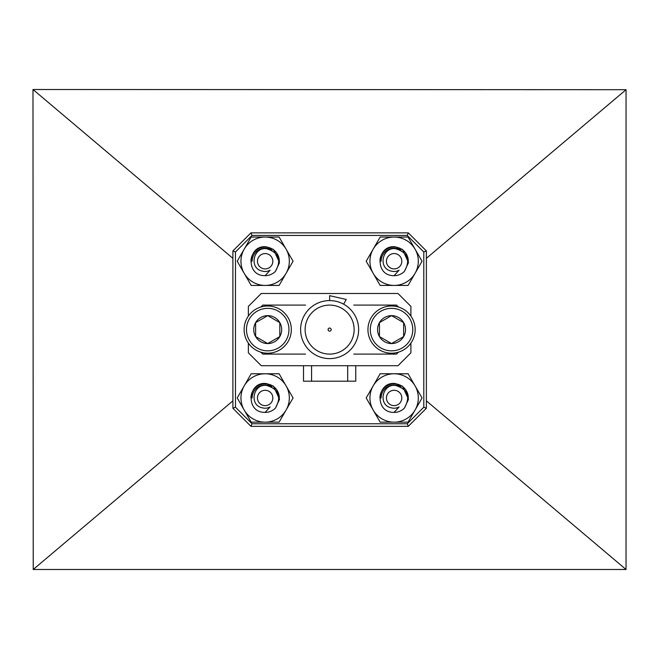 <?xml version="1.0" encoding="UTF-8"?>
<svg xmlns="http://www.w3.org/2000/svg" width="659" height="659" viewBox="0 0 659 659"><rect width="100%" height="100%" fill="white"/><g stroke="black" fill="none" stroke-linecap="round" stroke-linejoin="round"><path stroke-width="0.99" d="M626.05 89.698L32.991 89.509L33.23 569.491L626.034 569.491L626.05 89.698L426.373 258.336M232.899 258.336L32.991 89.509M232.899 400.861L33.23 569.491M426.373 400.861L626.034 569.491M423.795 407.213L423.795 251.985L407.246 235.444L252.018 235.444L235.477 251.985L235.477 407.213L252.018 423.762L407.246 423.762L423.795 407.213L426.373 408.283L408.316 426.34L250.955 426.34L232.899 408.283L232.899 250.922L250.955 232.866L408.316 232.866L426.373 250.922L426.373 408.283M355.753 365.72L355.753 381.199L311.575 381.199L311.575 365.72M347.688 381.199L347.688 365.72M311.575 381.199L303.511 381.199L303.511 365.72M232.899 408.283L235.477 407.213M252.018 423.762L250.955 426.34M407.246 423.762L408.316 426.34M232.899 250.922L235.477 251.985M250.955 232.866L252.018 235.444M423.795 251.985L426.373 250.922M408.316 232.866L407.246 235.444M248.369 316.081L248.369 306.386L261.269 293.486L397.995 293.486L410.895 306.386L410.895 316.081M410.895 343.125L410.895 352.82L397.995 365.72L261.269 365.72L248.369 352.82L248.369 343.125M370.3 329.599A21.245 21.245 0 0 0 391.545 350.843A21.245 21.245 0 0 0 412.789 329.599A21.245 21.245 0 0 0 391.545 308.354A21.245 21.245 0 0 0 370.3 329.599M415.154 329.599A23.6 23.6 0 0 1 391.545 353.208A23.6 23.6 0 0 1 367.944 329.599A23.6 23.6 0 0 1 391.545 305.998A23.6 23.6 0 0 1 415.154 329.599M377.582 329.599A13.963 13.963 0 0 0 403.637 336.584A13.963 13.963 0 0 0 391.545 315.636A13.963 13.963 0 0 0 377.582 329.599M379.452 329.599L379.452 336.584L391.545 343.561L403.637 336.584L403.637 322.622L391.545 315.636L379.452 322.622L379.452 329.599M403.275 322.408L391.545 315.636L379.452 322.622L379.452 336.584L391.545 343.561M391.907 343.355L403.637 336.584L403.637 322.622M246.474 329.599A21.245 21.245 0 0 0 267.719 350.843A21.245 21.245 0 0 0 288.963 329.599A21.245 21.245 0 0 0 267.719 308.354A21.245 21.245 0 0 0 246.474 329.599M291.327 329.599A23.6 23.6 0 0 1 267.719 353.208A23.6 23.6 0 0 1 244.118 329.599A23.6 23.6 0 0 1 267.719 305.998A23.6 23.6 0 0 1 291.327 329.599M253.756 329.599A13.963 13.963 0 0 0 279.811 336.584A13.963 13.963 0 0 0 267.719 315.636A13.963 13.963 0 0 0 253.756 329.599M255.626 329.599L255.626 336.584L267.719 343.561L279.811 336.584L279.811 322.622L267.719 315.636L255.626 322.622L255.626 329.599M255.989 336.79L267.719 343.561L279.811 336.584L279.811 322.622L267.719 315.636L255.626 322.622L255.626 336.584M354.138 329.599A24.507 24.507 0 0 0 329.632 305.092A24.507 24.507 0 0 0 305.125 329.599A24.507 24.507 0 0 0 329.632 354.105A24.507 24.507 0 0 0 354.138 329.599M329.632 300.578L329.632 295.66L346.222 299.483L343.636 304.186A29.021 29.021 0 0 0 300.611 329.599A29.021 29.021 0 0 0 329.632 358.62A29.021 29.021 0 0 0 343.636 304.186L344.146 304.466M328.083 329.599A1.549 1.549 0 0 1 329.632 328.05A1.549 1.549 0 0 1 331.18 329.599A1.549 1.549 0 0 1 329.632 331.147A1.549 1.549 0 0 1 328.083 329.599M353.751 305.092L396.512 305.092L398.44 307.028M353.751 354.105L396.512 354.105L398.44 352.178M305.512 354.105L262.76 354.105L260.824 352.178M305.512 305.092L262.76 305.092L260.824 307.028M394.848 390.317A7.677 7.677 0 0 0 386.479 397.237A7.677 7.677 0 0 0 393.398 405.606A7.677 7.677 0 0 0 401.768 398.687A7.677 7.677 0 0 0 394.848 390.317M393.159 408.176A10.256 10.256 0 0 0 399.107 406.924L394.074 412.41L392.756 412.345C374.123 411.48 377.022 380.918 395.491 383.579L402.501 386.19L408.506 399.329L404.412 408.102C410.779 396.644 407.748 389.074 395.318 385.391C382.138 383.843 377.78 405.31 391.331 407.83A10.256 10.256 0 0 0 393.159 408.176L391.331 407.83M395.491 383.579L402.501 386.19L408.506 399.329L404.412 408.102A14.449 14.449 0 0 1 394.074 412.41L392.756 412.345L394.074 412.41M369.938 397.962A24.185 24.185 0 0 0 415.071 410.055A24.185 24.185 0 0 0 394.123 373.777A24.185 24.185 0 0 0 369.938 397.962M366.198 397.962L380.161 422.147L408.086 422.147L422.048 397.962L408.086 373.777L380.161 373.777L366.198 397.962M379.946 397.962A14.177 14.177 0 0 1 394.123 383.785A14.177 14.177 0 0 1 408.308 397.962M400.944 386.899A12.999 12.999 0 0 0 381.124 397.962M240.955 261.236A24.185 24.185 0 0 0 286.088 273.328A24.185 24.185 0 0 0 265.14 237.051A24.185 24.185 0 0 0 240.955 261.236M237.215 261.236L251.178 285.421L279.103 285.421L293.066 261.236L279.103 237.051L251.178 237.051L237.215 261.236M250.964 261.236A14.177 14.177 0 0 1 265.14 247.059A14.177 14.177 0 0 1 279.317 261.236M271.961 250.173A12.999 12.999 0 0 0 252.142 261.236M240.955 397.962A24.185 24.185 0 0 0 286.088 410.055A24.185 24.185 0 0 0 265.14 373.777A24.185 24.185 0 0 0 240.955 397.962M237.215 397.962L251.178 422.147L279.103 422.147L293.066 397.962L279.103 373.777L251.178 373.777L237.215 397.962M250.964 397.962A14.177 14.177 0 0 1 265.14 383.785A14.177 14.177 0 0 1 279.317 397.962M271.961 386.899A12.999 12.999 0 0 0 252.142 397.962M369.938 261.236A24.185 24.185 0 0 0 415.071 273.328A24.185 24.185 0 0 0 394.123 237.051A24.185 24.185 0 0 0 369.938 261.236M366.198 261.236L380.161 285.421L408.086 285.421L422.048 261.236L408.086 237.051L380.161 237.051L366.198 261.236M379.946 261.236A14.177 14.177 0 0 1 394.123 247.059A14.177 14.177 0 0 1 408.308 261.236M400.944 250.173A12.999 12.999 0 0 0 381.124 261.236M265.865 253.6A7.677 7.677 0 0 0 257.496 260.511A7.677 7.677 0 0 0 264.416 268.88A7.677 7.677 0 0 0 272.785 261.969A7.677 7.677 0 0 0 265.865 253.6M264.168 271.45A10.256 10.256 0 0 0 270.124 270.206L265.083 275.684L263.773 275.619C245.14 274.754 248.039 244.201 266.508 246.861L273.518 249.464L279.523 262.603L275.429 271.384C281.797 259.918 278.765 252.348 266.335 248.665C253.147 247.125 248.797 268.584 262.348 271.104A10.256 10.256 0 0 0 264.168 271.45L262.348 271.104M263.773 275.619C245.14 274.754 248.039 244.201 266.508 246.861L273.518 249.464L279.523 262.603L275.429 271.384A14.449 14.449 0 0 1 265.083 275.684L263.773 275.619L265.083 275.684M265.865 390.317A7.677 7.677 0 0 0 257.496 397.237A7.677 7.677 0 0 0 264.416 405.606A7.677 7.677 0 0 0 272.785 398.687A7.677 7.677 0 0 0 265.865 390.317M264.168 408.176A10.256 10.256 0 0 0 270.124 406.924L265.083 412.41L263.773 412.345C245.14 411.48 248.039 380.918 266.508 383.579L273.518 386.19L279.523 399.329L275.429 408.102C281.797 396.644 278.765 389.074 266.335 385.391C253.147 383.843 248.797 405.31 262.348 407.83A10.256 10.256 0 0 0 264.168 408.176L262.348 407.83M263.773 412.345C245.14 411.48 248.039 380.918 266.508 383.579M265.083 412.41A14.449 14.449 0 0 0 275.429 408.102M394.848 253.6A7.677 7.677 0 0 0 386.479 260.511A7.677 7.677 0 0 0 393.398 268.88A7.677 7.677 0 0 0 401.768 261.969A7.677 7.677 0 0 0 394.848 253.6M393.159 271.45A10.256 10.256 0 0 0 399.107 270.206L394.074 275.684L392.756 275.619C374.123 274.754 377.022 244.201 395.491 246.861L402.501 249.464L408.506 262.603L404.412 271.384C410.779 259.918 407.748 252.348 395.318 248.665C382.138 247.125 377.78 268.584 391.331 271.104A10.256 10.256 0 0 0 393.159 271.45L391.331 271.104M395.491 246.861L402.501 249.464L408.506 262.603L404.412 271.384A14.449 14.449 0 0 1 394.074 275.684L392.756 275.619L394.074 275.684"/></g></svg>
